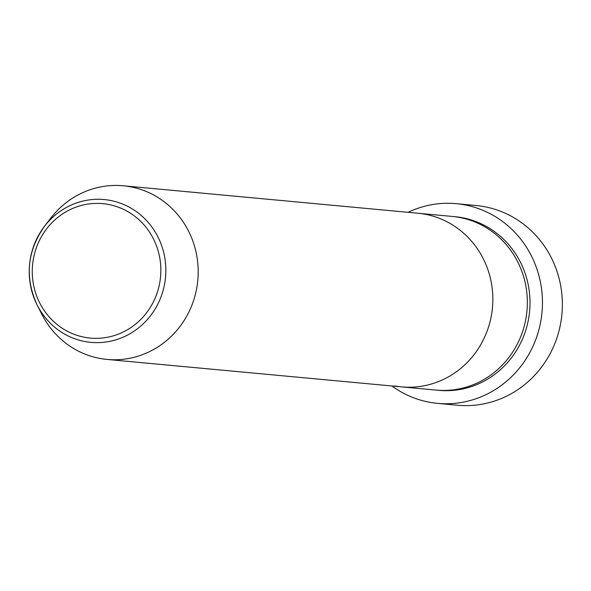 <?xml version="1.0" encoding="UTF-8"?>
<svg xmlns="http://www.w3.org/2000/svg" width="591" height="591" viewBox="0 0 591 591"><rect width="100%" height="100%" fill="white"/><g stroke="black" fill="none" stroke-linecap="round" stroke-linejoin="round"><path stroke-width="0.89" d="M437.628 403.372L457.53 405.227A100.285 95.483 -84.7 0 0 561.45 318.32A100.285 95.483 -84.7 0 0 483.903 206.584A100.285 95.483 -84.7 0 0 476.147 205.52L456.237 203.666A100.285 95.483 95.3 0 1 463.994 204.73A100.285 95.483 95.3 0 1 541.541 316.466A100.285 95.483 95.3 0 1 437.628 403.372A100.285 95.483 95.3 0 1 429.864 402.308A100.285 95.483 95.3 0 1 391.892 385.975M123.231 185.773A87.202 83.028 95.3 0 1 129.976 186.697A87.202 83.028 95.3 0 1 197.409 283.857A87.202 83.028 95.3 0 1 107.045 359.431A87.202 83.028 95.3 0 1 100.3 358.508A87.202 83.028 95.3 0 1 41.688 314.006L37.137 305.008C24.637 277.393 27.083 251.168 44.465 226.338A71.718 68.283 95.3 0 1 109.749 200.312A71.718 68.283 95.3 0 1 164.756 283.126A71.718 68.283 95.3 0 1 85.34 341.605A71.718 68.283 95.3 0 1 37.137 305.008A71.718 68.283 95.3 0 1 44.465 226.338L50.604 218.338A87.202 83.028 95.3 0 1 123.231 185.773L452.366 216.446A87.202 83.028 95.3 0 1 459.111 217.37A87.202 83.028 95.3 0 1 526.544 314.53A87.202 83.028 95.3 0 1 436.188 390.104L401.681 386.883A87.202 83.028 95.3 0 1 394.928 385.96M417.859 213.225A87.202 83.028 95.3 0 1 424.611 214.149A87.202 83.028 95.3 0 1 492.044 311.317A87.202 83.028 95.3 0 1 401.681 386.883A87.202 83.028 95.3 0 0 492.044 311.317A87.202 83.028 95.3 0 0 424.611 214.149A87.202 83.028 95.3 0 0 417.859 213.225M408.071 212.317A100.285 95.483 95.3 0 1 456.237 203.666M453.696 216.579A87.202 83.028 95.3 0 1 461.77 217.614A87.202 83.028 95.3 0 1 529.108 315.468A87.202 83.028 95.3 0 1 437.51 390.215M108.042 204.375A67.5 64.271 -84.7 0 0 33.295 259.419A67.5 64.271 -84.7 0 0 85.074 337.365A67.5 64.271 -84.7 0 0 159.821 282.321A67.5 64.271 -84.7 0 0 108.042 204.375M107.045 359.431L401.681 386.883"/></g></svg>
